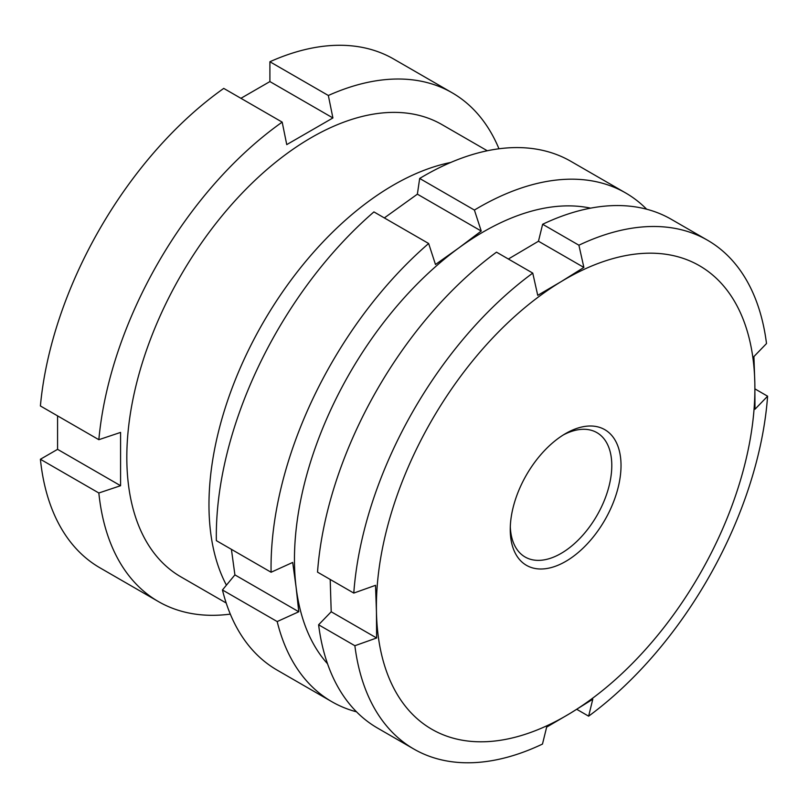 <?xml version="1.0" encoding="UTF-8"?>
<svg xmlns="http://www.w3.org/2000/svg" width="808" height="808" viewBox="0 0 808 808"><rect width="100%" height="100%" fill="white"/><g stroke="black" fill="none" stroke-linecap="round" stroke-linejoin="round"><path stroke-width="1.21" d="M450.783 162.448A261.105 150.753 120 0 0 208.969 504.768A261.105 150.753 120 0 0 226.422 585.164M487.295 150.763L441.996 124.614A261.105 150.753 120 0 0 240.784 194.566A261.105 150.753 120 0 0 126.816 457.328A261.105 150.753 120 0 0 180.891 576.861L226.189 603.01M498.97 148.783A293.748 169.589 120 0 0 452.126 92.779A293.748 169.589 120 0 0 328.341 95.485L332.906 117.958L286.749 144.612L282.184 122.129A293.748 169.589 120 0 0 98.839 439.693L120.584 432.411L120.584 485.709L57.58 449.339L40.4 459.257A293.748 169.589 120 0 0 99.95 567.822L158.388 601.556A293.748 169.589 120 0 0 230.31 614.12M57.58 415.868L57.58 449.339M282.184 122.129L223.745 88.395A293.748 169.589 120 0 0 40.4 405.959L98.839 439.693M452.126 92.779L393.688 59.035A293.748 169.589 120 0 0 269.902 61.751L269.902 81.578L240.915 98.313M40.4 459.257L98.839 492.991L120.584 485.709M98.839 492.991A293.748 169.589 120 0 0 158.388 601.556M269.902 61.751L328.341 95.485M332.906 117.958L269.902 81.578M356.51 711.818A293.748 169.589 -60 0 1 331.886 701.728A293.748 169.589 -60 0 1 277.184 621.564L222.453 589.971A293.748 169.589 120 0 0 277.154 670.125L331.886 701.728M277.184 621.564L298.778 611.757L296.112 587.315A267.63 154.52 120 0 0 327.543 663.792M231.411 549.339L234.906 574.882L222.453 589.971M373.922 211.908A293.748 169.589 120 0 0 216.362 540.653L271.094 572.246A293.748 169.589 -60 0 1 428.644 243.501L373.922 211.908M428.644 243.501L435.482 264.499L458.742 247.985A267.63 154.52 120 0 0 296.112 587.315L292.688 562.439L271.094 572.246M419.675 178.457L474.407 210.06A293.748 169.589 -60 0 1 625.624 192.94L570.903 161.347A293.748 169.589 120 0 0 419.675 178.457L417.372 194.173L384.335 217.918M625.624 192.94A293.748 169.589 -60 0 1 646.673 209.222M590.608 208.151A267.63 154.52 120 0 0 458.742 247.985L481.235 231.048L474.407 210.06M417.372 194.173L481.235 231.048M234.906 574.882L298.778 611.757M621.009 464.014A78.336 45.228 -60 0 1 566.943 560.681A78.336 45.228 -60 0 1 510.262 530.967A78.336 45.228 -60 0 1 510.252 529.472A78.336 45.228 -60 0 1 565.64 433.543A78.336 45.228 -60 0 1 621.009 464.014M510.303 526.725A71.801 41.46 120 0 0 525.119 557.015A71.801 41.46 120 0 0 581.003 537.189A71.801 41.46 120 0 0 611.777 464.146A71.801 41.46 120 0 0 596.92 432.644A71.801 41.46 120 0 0 563.277 434.957M576.76 709.323L588.628 716.171A293.748 169.589 -60 0 0 767.6 396.203L754.935 388.89M767.6 396.203L754.995 409.232L754.834 383.113A267.63 154.52 120 0 0 561.176 281.608L583.881 267.438L578.902 245.208A293.748 169.589 -60 0 1 707.566 240.249A293.748 169.589 -60 0 1 766.509 343.551L753.915 356.57L754.834 383.113A267.63 154.52 120 0 1 570.095 713.383L546.652 727.119L542.481 744.067A293.748 169.589 -60 0 1 413.817 749.026A293.748 169.589 -60 0 1 354.874 645.723L318.604 624.786A293.748 169.589 120 0 0 377.558 728.089L413.817 749.026M588.628 716.171L592.789 699.213L570.095 713.383A267.63 154.52 120 0 1 376.447 611.868L375.528 585.325L353.783 593.072A293.748 169.589 -60 0 1 532.755 273.104L496.496 252.167A293.748 169.589 120 0 0 317.524 572.135L353.783 593.072M707.566 240.249L671.297 219.311A293.748 169.589 120 0 0 542.633 224.271L578.902 245.208M542.633 224.271L538.471 241.228L508.363 259.025M330.189 579.447L331.209 611.767L318.604 624.786M532.755 273.104L537.734 295.334L561.176 281.608A267.63 154.52 120 0 0 376.447 611.868L376.619 637.987L354.874 645.723M331.209 611.767L376.619 637.987M538.471 241.228L583.881 267.438"/></g></svg>

